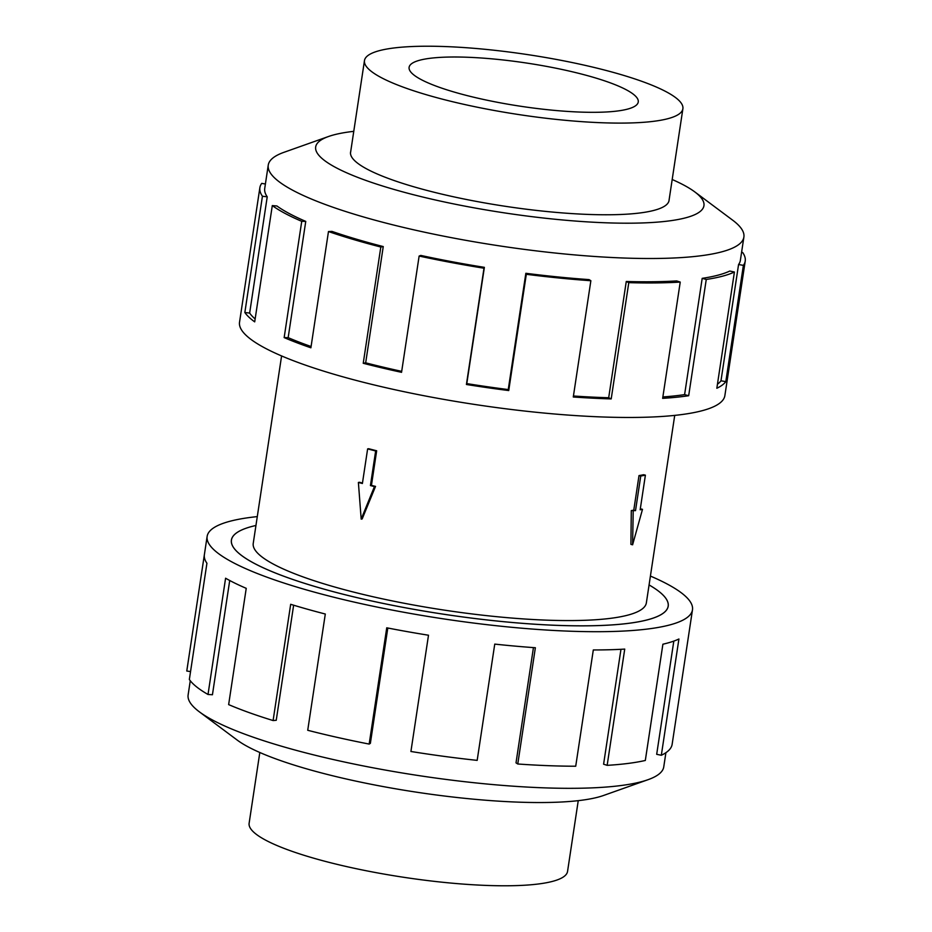 <?xml version="1.0" encoding="UTF-8"?>
<svg xmlns="http://www.w3.org/2000/svg" width="932" height="932" viewBox="0 0 932 932"><rect width="100%" height="100%" fill="white"/><g stroke="black" fill="none" stroke-linecap="round" stroke-linejoin="round"><path stroke-width="1.4" d="M340.262 593.498A220.849 41.556 8.6 0 0 668.174 606.138A220.849 41.556 8.6 0 0 649.08 584.947A220.884 41.567 -171.4 0 1 668.209 606.149A220.884 41.567 -171.4 0 1 340.238 593.509A220.884 41.567 -171.4 0 1 231.404 540.082A220.884 41.567 -171.4 0 1 255.951 525.473A220.849 41.556 8.6 0 0 231.439 540.094A220.849 41.556 8.6 0 0 340.262 593.498M367.627 448.898L368.641 448.711A198.796 37.408 8.6 0 0 372.637 449.748A198.796 37.408 8.6 0 0 376.668 450.773L371.437 485.374A198.796 37.408 8.6 0 0 375.538 486.399L362.164 518.949L361.185 519.124L358.389 482.461L362.397 483.498L367.627 448.898L375.654 450.972L370.423 485.56L374.443 486.597L361.185 519.124M281.592 355.931L253.236 543.391A198.796 37.408 8.6 0 0 351.201 591.471A198.796 37.408 8.6 0 0 646.365 602.841L674.721 415.392M640.296 508.919A198.796 37.408 8.6 0 0 640.599 508.849L642.498 509.338L640.168 509.769L645.398 475.169L643.651 474.726A198.796 37.408 8.6 0 1 639.003 475.588L633.772 510.188A198.796 37.408 8.6 0 1 631.302 510.585L630.906 544.358L632.607 544.801L642.498 509.338M603.552 69.795A161.026 30.302 8.6 0 0 364.47 60.58A161.026 30.302 8.6 0 0 443.807 99.526A161.026 30.302 8.6 0 0 682.888 108.741A161.026 30.302 8.6 0 0 603.552 69.795M581.16 73.966A115.883 21.809 -171.4 0 1 638.257 101.996A115.883 21.809 -171.4 0 1 466.198 95.355A115.883 21.809 -171.4 0 1 409.101 67.337A115.883 21.809 -171.4 0 1 581.16 73.966M578.248 800.658L567.553 871.42A161.026 30.302 -171.4 0 1 328.46 862.205A161.026 30.302 -171.4 0 1 249.124 823.259L259.818 752.497M350.7 151.578A161.061 30.313 8.6 0 0 350.56 152.242A161.061 30.313 8.6 0 0 429.92 191.188A161.061 30.313 8.6 0 0 669.071 200.415A161.061 30.313 8.6 0 0 669.129 199.728M353.764 131.342A196.349 36.954 8.6 0 0 328.518 136.503L283.98 152.312A240.526 45.26 8.6 0 0 268.253 165.127A240.526 45.26 8.6 0 0 386.768 223.296A240.526 45.26 8.6 0 0 743.887 237.066A240.526 45.26 8.6 0 0 732.657 220.173L694.783 191.899A196.349 36.954 8.6 0 0 672.193 179.503M328.518 136.503A196.349 36.954 8.6 0 0 412.422 194.45A196.349 36.954 8.6 0 0 631.581 223.179A196.349 36.954 8.6 0 0 694.783 191.899M383.25 246.572A240.526 45.26 -171.4 0 1 331.955 231.392L328.472 231.544L310.892 347.799A245.431 46.181 -171.4 0 1 284.155 337.594L301.735 221.338L305.754 221.397A240.526 45.26 -171.4 0 1 276.897 205.972L272.295 205.599L254.704 321.866A245.431 46.181 -171.4 0 1 244.848 312.511L262.428 196.244A245.431 46.181 -171.4 0 1 259.877 187.67L239.536 322.181A245.431 46.181 8.6 0 0 360.474 381.538A245.431 46.181 8.6 0 0 724.875 395.587L745.227 261.065A245.431 46.181 -171.4 0 1 743.387 265.352L725.807 381.619A245.431 46.181 -171.4 0 1 716.836 388.26L734.416 272.004A245.431 46.181 -171.4 0 1 706.258 279.46L688.678 395.716A245.431 46.181 -171.4 0 1 662.652 398.348L680.232 282.081A245.431 46.181 -171.4 0 1 628.785 282.652L611.206 398.908A245.431 46.181 -171.4 0 1 573.285 396.997L590.865 280.73A245.431 46.181 -171.4 0 1 526.312 274.299L508.732 390.555A245.431 46.181 -171.4 0 1 466.419 384.485L483.999 268.218A245.431 46.181 -171.4 0 1 419.132 256.055L401.552 372.322A245.431 46.181 -171.4 0 1 363.235 363.282L380.815 247.027L383.25 246.572L365.67 362.828A240.526 45.26 8.6 0 0 401.704 371.355M741.569 252.362L742.664 252.49A245.431 46.181 -171.4 0 1 745.227 261.065M483.999 268.218L484.372 267.344A240.526 45.26 -171.4 0 1 420.798 255.426L419.132 256.055M484.372 267.344L466.792 383.6A240.526 45.26 8.6 0 0 508.255 389.564L508.732 390.555M590.865 280.73L589.094 279.612A240.526 45.26 -171.4 0 1 525.846 273.297L508.255 389.564M573.436 395.995A240.526 45.26 8.6 0 0 608.689 397.743L611.206 398.908M680.232 282.081L676.679 280.928A240.526 45.26 -171.4 0 1 626.269 281.487L608.689 397.743M662.862 396.939A240.526 45.26 8.6 0 0 684.601 394.62L688.678 395.716M734.416 272.004L729.779 271.049A240.526 45.26 -171.4 0 1 702.192 278.353L684.601 394.62M717.442 384.24A240.526 45.26 8.6 0 0 720.984 380.792L725.807 381.619M743.887 237.066L740.369 260.331A240.526 45.26 -171.4 0 1 738.563 264.537L720.984 380.792M665.902 752.683L663.759 766.873A240.526 45.26 -171.4 0 1 648.043 779.688A240.526 45.26 -171.4 0 1 306.64 753.103A240.526 45.26 -171.4 0 1 199.355 711.827A240.526 45.26 -171.4 0 1 188.124 694.934L190.268 680.756M648.043 779.688L603.493 795.497A196.349 36.954 -171.4 0 1 324.802 773.793A196.349 36.954 -171.4 0 1 237.229 740.101L199.355 711.827M650.419 576.069A245.431 46.181 -171.4 0 1 692.476 609.819A245.431 46.181 -171.4 0 1 328.064 595.769A245.431 46.181 -171.4 0 1 207.137 536.413A245.431 46.181 -171.4 0 1 257.29 516.608M186.808 670.842A245.431 46.181 8.6 0 0 186.796 670.935A245.431 46.181 8.6 0 0 186.773 671.017L204.364 554.761A245.431 46.181 8.6 0 0 206.927 563.254L189.347 679.51A245.431 46.181 8.6 0 0 208.011 694.48L225.591 578.224A245.431 46.181 8.6 0 0 246.234 588.337L228.643 704.604A245.431 46.181 8.6 0 0 273.099 720.553L290.679 604.297A245.431 46.181 8.6 0 0 325.303 614.025L307.723 730.28A245.431 46.181 8.6 0 0 369.165 744.074L386.745 627.807A245.431 46.181 8.6 0 0 428.499 635.228L410.919 751.483A245.431 46.181 8.6 0 0 477.172 760.372L494.752 644.105A245.431 46.181 8.6 0 0 535.364 647.74L517.773 763.995L516.013 762.865L533.442 647.6M273.099 720.553L276.233 720.296L293.638 605.194M208.011 694.48L212.438 694.748L229.715 580.508M190.547 671.588L186.773 671.017M387.805 628.017L370.365 743.34L369.165 744.074M517.773 763.995A245.431 46.181 8.6 0 0 575.72 766.221L593.311 649.953A245.431 46.181 8.6 0 0 624.731 649.091L607.151 765.347L603.598 764.193L620.968 649.301M607.151 765.347A245.431 46.181 8.6 0 0 645.317 760.465L662.897 644.21A245.431 46.181 8.6 0 0 678.915 639.003L661.324 755.269L656.687 754.314L673.813 641.099M661.324 755.269A245.431 46.181 8.6 0 0 672.135 744.33A245.431 46.181 8.6 0 0 672.147 744.249M738.563 264.537L743.387 265.352M702.192 278.353L706.258 279.46M626.269 281.487L628.785 282.652M525.846 273.297L526.312 274.299M466.792 383.6L466.419 384.485M365.67 362.828L363.235 363.282M305.754 221.397L288.163 337.652A240.526 45.26 8.6 0 0 311.09 346.518M288.163 337.652L284.155 337.594M380.815 247.027A245.431 46.181 -171.4 0 1 328.472 231.544M262.428 196.244L267.228 196.815L249.648 313.07A240.526 45.26 8.6 0 0 255.147 318.965M249.648 313.07L244.848 312.511M301.735 221.338A245.431 46.181 -171.4 0 1 272.295 205.599M265.399 184.012L261.717 183.383A245.431 46.181 -171.4 0 0 259.877 187.67M267.228 196.815A240.526 45.26 -171.4 0 1 264.735 188.404L268.253 165.127M376.668 450.773L375.654 450.972M371.437 485.374L370.423 485.56M375.538 486.399L374.443 486.597M362.466 483.056A198.796 37.408 8.6 0 1 359.484 482.263L358.389 482.461M645.398 475.169L640.75 476.042L635.519 510.631L631.302 510.585M635.519 510.631L633.772 510.188M633.189 511.062L632.607 544.801M640.75 476.042L639.003 475.588M668.046 606.93L668.174 606.138M350.502 152.93L364.47 60.58M207.137 536.413L186.796 670.935M692.476 609.819L672.135 744.33M668.931 201.079L682.888 108.741M231.322 540.886L231.439 540.094"/></g></svg>

